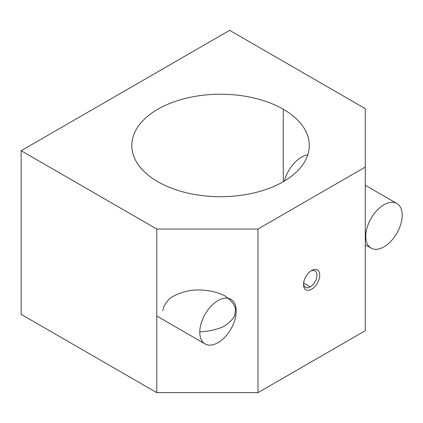 <?xml version="1.0" encoding="UTF-8"?>
<svg xmlns="http://www.w3.org/2000/svg" width="423" height="423" viewBox="0 0 423 423"><rect width="100%" height="100%" fill="white"/><g stroke="black" fill="none" stroke-linecap="round" stroke-linejoin="round"><path stroke-width="0.63" d="M257.988 392.65L365.271 330.707L365.271 167.09L257.988 229.028L257.988 392.65L257.988 229.028L156.774 229.028L156.774 392.65L257.988 392.65L156.774 392.65L156.774 229.028L21.15 150.725L229.647 30.35L365.271 108.653L365.271 330.707L257.988 392.65M311.629 270.519A11.453 6.609 -60 0 1 318.641 280.497A11.453 6.609 -60 0 1 304.618 288.592A11.453 6.609 -60 0 1 311.629 270.519L311.629 270.519A11.453 6.609 120 0 0 303.534 284.542A11.453 6.609 120 0 0 311.629 289.216A11.453 6.609 120 0 0 319.725 275.193A11.453 6.609 120 0 0 311.629 270.519L311.629 270.519M283.288 109.24A88.745 51.236 0 0 0 186.575 98.131A88.745 51.236 0 0 0 131.796 145.47A88.745 51.236 0 0 0 220.536 196.706A88.745 51.236 0 0 0 309.282 145.47A88.745 51.236 0 0 0 283.288 109.24L283.288 181.7L283.288 109.24A88.745 51.236 180 0 1 243.505 194.961A88.745 51.236 180 0 1 134.815 132.209A88.745 51.236 180 0 1 283.288 109.24M21.15 314.347L21.15 150.725L21.15 314.347L156.774 392.65L21.15 314.347M162.85 310.836C163.484 306.072 166.117 301.715 170.755 297.755C176.386 294.255 183.143 291.785 191.037 290.347C203.23 289.068 215.64 291.093 224.872 295.862C230.297 299.468 233.824 303.619 235.452 308.304L234.881 315.32C232.502 319.899 228.32 323.833 222.329 327.132C215.534 329.861 208.021 331.442 199.778 331.875M365.271 108.653L229.647 30.35L21.15 150.725L156.774 229.028L257.988 229.028L365.271 167.09L365.271 108.653M217.993 342.678A25.766 14.874 120 0 0 234.823 319.973A25.766 14.874 120 0 0 230.873 299.325A25.766 14.874 120 0 0 205.113 314.204A25.766 14.874 120 0 0 205.113 343.952A25.766 14.874 120 0 0 217.993 342.678M383.984 246.847A25.766 14.874 120 0 0 400.814 224.142A25.766 14.874 120 0 0 396.864 203.495A25.766 14.874 120 0 0 371.098 218.368A25.766 14.874 120 0 0 371.098 248.121A25.766 14.874 120 0 0 383.984 246.847M307.791 154.818A25.766 14.874 120 0 0 284.335 181.081M310.91 270.969A9.512 5.494 -60 0 1 316.98 275.574A9.512 5.494 -60 0 1 310.26 286.847A9.512 5.494 -60 0 1 303.566 283.696A9.512 5.494 120 0 0 305.501 287.317A9.512 5.494 120 0 0 310.26 286.847A9.512 5.494 120 0 0 316.473 278.461A9.512 5.494 120 0 0 315.019 270.836A9.512 5.494 120 0 0 310.91 270.969M310.26 286.847L303.635 283.019L310.26 286.847M205.113 343.952L156.774 316.044M396.864 203.495L365.271 185.258M371.098 248.121L365.271 244.758"/></g></svg>
